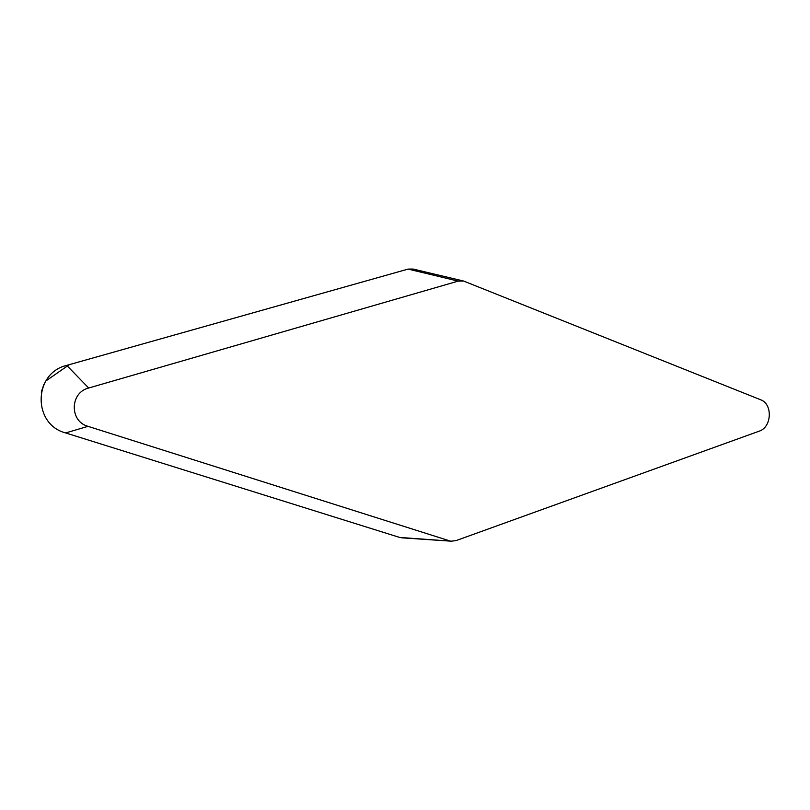 <?xml version="1.0" encoding="UTF-8"?>
<svg xmlns="http://www.w3.org/2000/svg" width="810" height="810" viewBox="0 0 810 810"><rect width="100%" height="100%" fill="white"/><g stroke="black" fill="none" stroke-linecap="round" stroke-linejoin="round"><path stroke-width="1.21" d="M458.227 281.111L408.088 269.092L66.724 365.381C33.19 373.086 32.461 424.389 65.62 432.935L399.634 537.425L451.21 541.181L456 540.624L759.091 431.203C771.849 427.346 772.973 403.937 760.58 399.745L463.573 281.029L458.227 281.111L88.695 388.02C69.822 392.496 69.356 421.443 88.027 426.343L449.449 540.797M88.027 426.343L65.62 432.935L399.634 537.425M45.755 381.044L69.336 364.642L408.088 269.092L413.009 269.042L463.573 281.029M43.872 384.487L41.269 392.111M88.695 388.02L66.724 365.381M451.21 541.181L401.244 537.779"/></g></svg>
